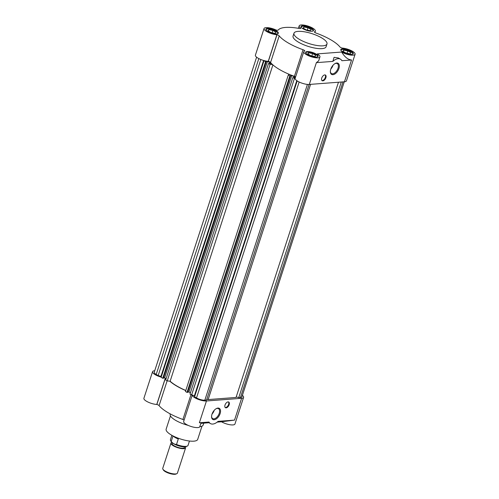 <?xml version="1.0" encoding="UTF-8"?>
<svg xmlns="http://www.w3.org/2000/svg" width="499" height="499" viewBox="0 0 499 499"><rect width="100%" height="100%" fill="white"/><g stroke="black" fill="none" stroke-linecap="round" stroke-linejoin="round"><path stroke-width="0.75" d="M170.458 415.879L166.148 429.134A16.586 4.94 18 0 0 171.425 435.053A16.586 4.94 18 0 0 187.73 440.773A16.586 4.94 18 0 0 197.698 439.382L202.001 426.127M170.278 413.927L170.196 414.189A17.353 5.171 18 0 0 175.717 420.389A17.353 5.171 18 0 0 188.142 425.366M199.787 426.714A17.353 5.171 18 0 0 203.205 424.917L203.785 423.133M184.106 420.064A2.314 0.692 18 0 0 183.913 419.94A2.314 0.692 18 0 0 182.902 419.478L190.955 394.684M167.134 380.824L159.081 405.618A2.314 0.692 18 0 0 158.451 405.126A2.314 0.692 18 0 0 156.848 404.477L165.362 378.267M211.576 416.472A5.763 3.231 120.2 0 0 212.686 418.611A5.763 3.231 120.2 0 0 213.89 418.867A5.763 3.231 120.2 0 0 219.236 413.353A5.763 3.231 120.2 0 0 218.487 408.65A5.763 3.231 120.2 0 0 217.29 408.394A5.763 3.231 120.2 0 0 216.079 408.737M217.957 408.07A6.425 3.599 120.2 0 0 216.335 408.587A6.425 3.599 120.2 0 0 211.576 416.771A6.425 3.599 120.2 0 0 214.165 419.74A6.425 3.599 120.2 0 0 220.128 413.596A6.425 3.599 120.2 0 0 217.957 408.07M225.192 407.502A3.281 1.84 120.2 0 0 228.611 404.396A3.281 1.84 120.2 0 0 228.436 401.92M225.018 405.032A3.281 1.84 120.2 0 0 225.442 407.708A3.281 1.84 120.2 0 0 229.166 404.714A3.281 1.84 120.2 0 0 228.742 402.038A3.281 1.84 120.2 0 0 225.018 405.032M212.044 414.064A5.763 3.231 120.2 0 0 214.19 410.415A5.763 3.231 120.2 0 0 214.214 410.334M192.29 395.239A8.483 2.526 18 0 0 197.76 399.175A8.483 2.526 18 0 0 206.455 400.971L241.603 398.308A8.483 2.526 18 0 0 243.599 397.397A8.483 2.526 18 0 0 242.389 395.376M154.721 370.763A8.483 2.526 18 0 0 152.557 371.686A8.483 2.526 18 0 0 161.083 377.082M169.81 381.186A33.552 9.999 18 0 0 185.759 390.586M192.184 395.214L183.663 421.43A8.483 2.526 18 0 0 190.955 426.452A8.483 2.526 18 0 0 199.806 426.67L201.072 422.778L199.369 422.772L206.455 400.971M159.081 405.618A33.552 9.999 18 0 0 182.902 419.478M152.557 371.686L143.905 398.296A8.483 2.526 18 0 0 147.96 402.038A8.483 2.526 18 0 0 156.761 404.458L156.848 404.477M241.603 398.308L234.524 420.108L221.512 421.792A8.483 2.526 18 0 0 229.852 424.718A8.483 2.526 18 0 0 234.954 424.007L243.599 397.397M234.524 420.108L218.069 421.356A11.184 6.269 -59.8 0 1 210.435 423.57A11.184 6.269 -59.8 0 1 208.987 422.042L199.369 422.772M200.879 423.358L209.006 422.74M217.159 422.123L221.512 421.792M208.987 422.042L208.314 422.335L210.435 423.57M272.916 64.889L170.128 381.224A33.171 9.886 18 0 0 177.083 386.132A33.171 9.886 18 0 0 185.79 390.474M236.22 396.93L238.747 397.616L240.468 397.485A6.169 1.84 18 0 0 241.921 396.824L344.279 81.799M206.823 399.212L208.145 399.574L236.046 397.46L338.465 82.235M295.358 77.663L292.819 77.588L189.976 394.116L194.385 395.813L194.56 396.78L196.506 397.915A6.169 1.84 18 0 0 204.827 400.192L206.549 400.061L309.093 84.462M187.792 392.077L188.94 391.989L190.393 392.832M290.549 75.817L187.705 392.345L187.025 392.395L185.466 391.49L288.31 74.962L289.869 75.873L291.784 75.461L295.396 77.563M263.927 60.56L265.574 61.733L267.489 61.327L271.244 63.51L268.524 63.454L165.68 379.976L167.24 380.887L170.128 381.224M163.497 377.936L164.645 377.849L166.098 378.697M266.254 61.683L163.41 378.205L162.73 378.261L161.127 377.325L263.971 60.803M256.611 57.179L154.235 372.254A6.169 1.84 18 0 0 156.199 374.462L158.146 375.591L160.952 376.358L161.127 377.325M268.524 63.454L270.09 64.359L272.654 64.658M289.376 74.388L288.31 74.962M292.819 77.588L295.134 78.717M238.747 397.616L341.291 82.023M208.145 399.574L310.565 84.35M194.56 396.78L297.192 80.913M194.385 395.813L296.793 80.638M191.579 395.046L294.422 78.524M188.94 391.989L291.784 75.461M289.869 75.873L187.025 392.395M167.24 380.887L270.09 64.359M164.645 377.849L267.489 61.327M265.574 61.733L162.73 378.261M160.952 376.358L263.597 60.46M158.146 375.591L260.846 59.512M341.653 52.046L317.239 53.898A8.483 2.526 -162 0 1 319.94 56.923A8.483 2.526 -162 0 1 314.844 57.635A8.483 2.526 -162 0 1 306.498 54.709A8.483 2.526 -162 0 1 303.804 51.684L295.159 78.293A8.483 2.526 18 0 0 297.853 81.318A8.483 2.526 18 0 0 309.299 84.45L344.447 81.78A8.483 2.526 18 0 0 346.443 80.869L355.095 54.26A8.483 2.526 -162 0 1 349.992 54.971A8.483 2.526 -162 0 1 341.653 52.046C344.715 57.054 348.009 59.699 351.533 59.986L344.447 81.78M303.804 51.684A8.483 2.526 -162 0 1 304.789 50.942L304.783 50.942M268.25 61.321L276.895 34.712A8.483 2.526 -162 0 1 266.747 31.574A8.483 2.526 -162 0 1 264.046 28.549L255.401 55.158A8.483 2.526 18 0 0 258.102 58.19A8.483 2.526 18 0 0 268.25 61.321L268.343 61.34A2.314 0.692 -162 0 1 270.57 62.481A33.552 9.999 18 0 0 279.683 69.623A33.552 9.999 18 0 0 294.391 76.341A2.314 0.692 -162 0 1 295.601 76.927M294.391 76.341L303.036 49.732A33.552 9.999 -162 0 1 288.335 43.014A33.552 9.999 -162 0 1 279.215 35.872L270.57 62.481M264.046 28.549A8.483 2.526 -162 0 1 276.059 30.015L276.153 30.046A2.314 0.692 -162 0 0 278.18 30.065A33.552 9.999 -162 0 1 299.244 28.468A2.314 0.692 -162 0 0 300.729 28.293A2.314 0.692 -162 0 0 300.735 28.181L300.716 28.144A8.483 2.526 -162 0 1 299.194 25.879A8.483 2.526 -162 0 1 308.045 26.098A8.483 2.526 -162 0 1 315.337 31.125A8.483 2.526 -162 0 1 314.351 31.867L314.339 31.88M355.095 54.26A8.483 2.526 -162 0 0 351.04 50.518A8.483 2.526 -162 0 0 342.239 48.097L342.152 48.079A2.314 0.692 -162 0 1 340.549 47.43A2.314 0.692 -162 0 1 339.919 46.937A33.552 9.999 -162 0 0 316.098 33.077A2.314 0.692 -162 0 1 315.087 32.61A2.314 0.692 -162 0 1 314.345 31.899M330.775 69.161A6.425 3.599 120.2 0 0 330.357 71.713A6.425 3.599 120.2 0 0 333.925 74.463A6.425 3.599 120.2 0 0 338.908 68.544A6.425 3.599 120.2 0 0 335.116 63.535A6.425 3.599 120.2 0 0 330.775 69.161M330.357 71.419A5.763 3.231 120.2 0 0 331.467 73.559A5.763 3.231 120.2 0 0 338.016 68.301A5.763 3.231 120.2 0 0 337.268 63.591A5.763 3.231 120.2 0 0 334.86 63.685M321.911 80.514A3.281 1.84 120.2 0 0 325.336 77.407A3.281 1.84 120.2 0 0 325.161 74.931M321.736 78.044A3.281 1.84 120.2 0 0 322.161 80.719A3.281 1.84 120.2 0 0 325.884 77.725A3.281 1.84 120.2 0 0 325.46 75.05A3.281 1.84 120.2 0 0 321.736 78.044M321.462 37.768A17.353 5.171 -162 0 1 326.982 43.968A17.353 5.171 -162 0 1 316.553 45.421A17.353 5.171 -162 0 1 299.494 39.433A17.353 5.171 -162 0 1 293.973 33.24A17.353 5.171 -162 0 1 304.402 31.786A17.353 5.171 -162 0 1 321.462 37.768M326.982 43.968L326.078 46.769A17.353 5.171 -162 0 1 315.642 48.222A17.353 5.171 -162 0 1 298.583 42.234A17.353 5.171 -162 0 1 293.063 36.04L293.973 33.24M342.869 51.952A6.556 1.952 -162 0 1 340.786 49.613A6.556 1.952 -162 0 1 344.728 49.064A6.556 1.952 -162 0 1 351.171 51.322A6.556 1.952 -162 0 1 353.255 53.661A6.556 1.952 -162 0 1 349.319 54.216A6.556 1.952 -162 0 1 342.869 51.952M307.721 54.616A6.556 1.952 -162 0 1 305.637 52.276A6.556 1.952 -162 0 1 309.573 51.728A6.556 1.952 -162 0 1 316.023 53.992A6.556 1.952 -162 0 1 318.106 56.331A6.556 1.952 -162 0 1 314.164 56.88A6.556 1.952 -162 0 1 307.721 54.616M267.969 31.487A6.556 1.952 -162 0 1 265.88 29.142A6.556 1.952 -162 0 1 269.822 28.593A6.556 1.952 -162 0 1 276.265 30.857A6.556 1.952 -162 0 1 278.348 33.196A6.556 1.952 -162 0 1 274.413 33.745A6.556 1.952 -162 0 1 267.969 31.487M303.118 28.817A6.556 1.952 -162 0 1 301.028 26.478A6.556 1.952 -162 0 1 304.97 25.929A6.556 1.952 -162 0 1 311.413 28.187A6.556 1.952 -162 0 1 313.503 30.533A6.556 1.952 -162 0 1 309.561 31.081A6.556 1.952 -162 0 1 303.118 28.817M330.825 69.012A5.763 3.231 120.2 0 0 332.97 65.363A5.763 3.231 120.2 0 0 332.995 65.282M341.06 50.518A6.169 1.84 -162 0 1 341.042 50.081A6.169 1.84 -162 0 1 344.747 49.563A6.169 1.84 -162 0 1 350.816 51.69A6.169 1.84 -162 0 1 352.774 53.898A6.169 1.84 -162 0 1 352.506 54.235M305.912 53.181A6.169 1.84 -162 0 1 305.887 52.744A6.169 1.84 -162 0 1 309.598 52.227A6.169 1.84 -162 0 1 315.661 54.36A6.169 1.84 -162 0 1 317.626 56.562A6.169 1.84 -162 0 1 317.352 56.898M266.154 30.046A6.169 1.84 -162 0 1 266.135 29.616A6.169 1.84 -162 0 1 269.84 29.098A6.169 1.84 -162 0 1 275.91 31.225A6.169 1.84 -162 0 1 277.868 33.427A6.169 1.84 -162 0 1 277.6 33.77M301.302 27.383A6.169 1.84 -162 0 1 301.284 26.946A6.169 1.84 -162 0 1 304.995 26.428A6.169 1.84 -162 0 1 311.058 28.555A6.169 1.84 -162 0 1 313.023 30.763A6.169 1.84 -162 0 1 312.748 31.1M309.299 84.45L316.378 62.649L332.833 61.402A11.184 6.269 -59.8 0 1 340.468 59.181A11.184 6.269 -59.8 0 1 341.915 60.716L351.533 59.986M316.378 62.649L318.674 60.822L319.94 56.923M303.036 49.732A2.314 0.692 -162 0 1 304.795 50.91M276.895 34.712L276.989 34.73A2.314 0.692 -162 0 1 279.215 35.872M340.468 59.181L338.347 57.946L334.068 57.329L332.833 61.402M343.717 50.131L347.753 50.873L350.94 52.732L350.098 53.842L346.063 53.1L342.875 51.247L343.717 50.131L343.281 51.484M308.569 52.8L312.605 53.543L315.792 55.395L314.944 56.512L310.908 55.763L307.721 53.911L308.569 52.8L308.132 54.148M268.811 29.666L272.847 30.408L276.034 32.26L275.192 33.377L271.157 32.635L267.969 30.776L268.811 29.666L268.375 31.013M303.966 27.002L308.002 27.744L311.189 29.597L310.341 30.707L306.305 29.965L303.118 28.112L303.966 27.002L303.529 28.349M346.98 53.268L347.753 50.873M311.825 55.938L312.605 53.543M272.074 32.803L272.847 30.408M307.222 30.133L308.002 27.744M171.849 435.296L170.433 439.663A9.256 2.757 18 0 0 170.608 440.623A9.256 2.757 18 0 0 171.219 441.39L172.997 435.926A9.256 2.757 18 0 0 175.155 437.504A9.256 2.757 18 0 0 178.293 439.008L176.515 444.472A9.256 2.757 18 0 0 185.865 446.38A9.256 2.757 18 0 0 187.337 446.056A9.256 2.757 18 0 0 188.042 445.382L189.458 441.022M170.608 440.623L171.201 441.652A8.333 2.483 18 0 0 176.983 445.301A8.333 2.483 18 0 0 184.929 446.836A8.333 2.483 18 0 0 186.252 446.549L187.337 446.056M172.255 442.794L172.049 443.436A6.556 1.952 18 0 0 174.132 445.782A6.556 1.952 18 0 0 180.576 448.04A6.556 1.952 18 0 0 184.518 447.491L184.73 446.848M185.304 446.792A7.716 2.302 -162 0 1 185.616 447.846A7.716 2.302 -162 0 1 180.981 448.495A7.716 2.302 -162 0 1 173.403 445.832A7.716 2.302 -162 0 1 170.945 443.081A7.716 2.302 -162 0 1 171.818 442.413M170.945 443.081L162.736 468.349A7.716 2.302 18 0 0 162.88 469.147A7.716 2.302 18 0 0 165.188 471.1A7.716 2.302 18 0 0 176.821 473.676A7.716 2.302 18 0 0 177.407 473.114L185.616 447.846M162.88 469.147L163.335 469.939A7.005 2.09 18 0 0 165.431 471.711A7.005 2.09 18 0 0 175.991 474.05L176.821 473.676M176.515 444.472C174.457 444.366 172.691 443.337 171.219 441.39M156.761 404.458L165.281 378.223M165.319 378.242L156.798 404.464M343.013 81.892L240.468 397.485M204.827 400.192L307.434 84.412M299.151 82.004L196.506 397.915M156.199 374.462L258.831 58.589M268.343 61.34L276.989 34.73M268.287 61.327L276.939 34.718M314.894 32.491L315.337 31.125M298.402 28.318L299.194 25.879"/></g></svg>
